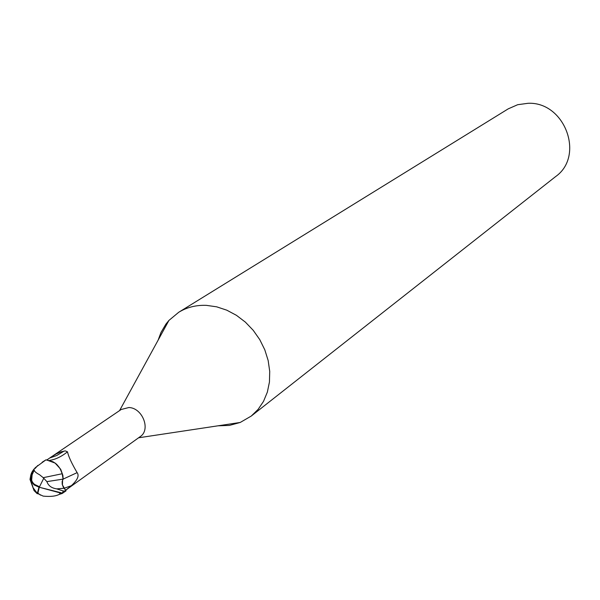 <?xml version="1.0" encoding="UTF-8"?>
<svg xmlns="http://www.w3.org/2000/svg" width="600" height="600" viewBox="0 0 600 600"><rect width="100%" height="100%" fill="white"/><g stroke="black" fill="none" stroke-linecap="round" stroke-linejoin="round"><path stroke-width="0.9" d="M217.95 425.82L229.417 425.408L240.218 422.46L251.25 416.062L258.097 409.403L263.528 401.34L267.353 392.115L269.445 382.02L269.722 371.377L268.163 360.532L264.81 349.837L259.778 339.645L253.215 330.3L245.347 322.103L236.43 315.315L226.77 310.17L216.667 306.825L206.475 305.37C196.215 304.95 186.968 307.245 178.725 312.27L168.922 320.43L165.9 324.135L160.98 332.46L158.115 340.185M65.91 490.035L140.197 436.627C151.042 429.795 142.523 407.82 128.865 407.528L121.222 409.478L50.7 457.335L55.927 454.103L60.938 451.875L65.287 450.885L67.5 451.83C68.475 456.457 71.685 463.388 77.123 472.635C79.44 475.68 77.512 480.037 71.325 485.707L65.602 490.26L62.43 484.942L62.58 480.21L63.165 479.1L77.123 472.635M251.25 416.062L555.592 176.602C585.075 155.955 564.795 101.468 528.015 103.297L517.68 104.708L508.245 108.84L178.725 312.27M65.602 490.26L63.24 487.02L62.213 484.26L62.153 481.5L63.082 479.115L62.19 473.745C60.66 468.472 57.593 464.482 52.98 461.76L46.343 459.877L55.088 463.058L56.745 464.393L60.765 469.455L62.895 475.433L60.105 468.592L55.088 463.058M46.943 459.9L50.7 457.335M49.665 458.048L56.843 455.452L64.17 451.02M49.65 460.357C55.395 459.54 61.343 456.697 67.5 451.83M30.803 475.11L30.008 479.43L34.05 490.59L37.267 493.763L38.963 487.155L34.057 484.905L31.117 481.02C29.602 476.377 31.095 471.832 35.61 467.4L45.892 459.877L52.98 461.76C57.593 464.475 60.66 468.465 62.19 473.745L63.082 479.115L62.153 481.493L62.213 484.252L63.24 487.02L66.052 490.845L63.472 491.062L56.662 488.85C51.54 488.107 48.285 485.7 46.89 481.62L63.165 479.1L62.895 475.433M46.89 481.62L43.207 477.675L62.302 473.722M43.178 496.11C50.31 496.838 55.65 496.268 59.198 494.4L60.562 492.623L39.27 487.245L37.77 493.597L43.178 496.11M43.207 477.675L39.608 474.772C35.723 472.673 33.953 471.037 34.282 469.868L31.598 474.645L31.432 479.745L32.527 482.272L34.395 484.357L39.233 486.638M43.672 478.425L39.27 487.245M37.267 493.763L37.77 493.597M37.568 465.675L35.797 467.737M35.175 468.457L37.8 465.435M38.963 487.155L62.205 493.478L66.052 490.845M62.445 493.245L60.562 492.623M59.198 494.4L62.205 493.478M45.892 459.877L42.105 462.27M56.707 488.865L64.073 488.28L71.325 485.707M62.16 493.103L63.472 491.062M119.58 410.588L168.922 320.43M65.61 490.275L67.485 488.925M138.585 437.79L240.218 422.46M34.282 469.868L32.115 474.862L31.635 480.42M37.703 492.998L40.492 495.135M31.117 481.02L33.06 487.68L37.223 493.305"/></g></svg>
